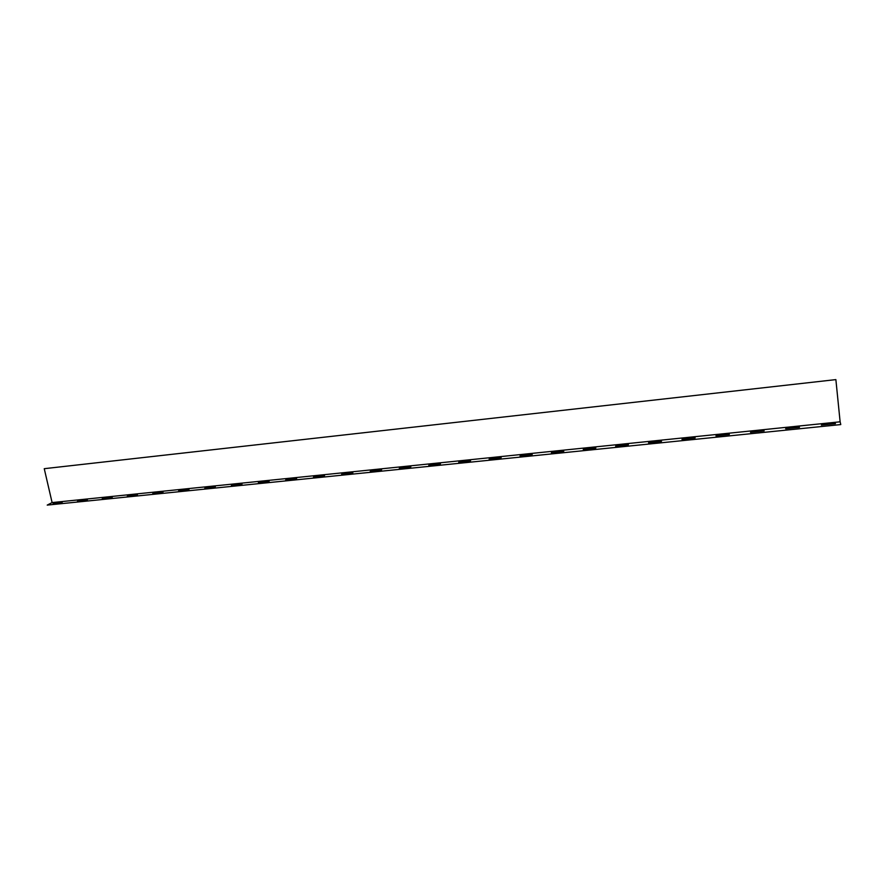 <?xml version="1.0" encoding="UTF-8"?>
<svg xmlns="http://www.w3.org/2000/svg" width="885" height="885" viewBox="0 0 885 885"><rect width="100%" height="100%" fill="white"/><g stroke="black" fill="none" stroke-linecap="round" stroke-linejoin="round"><path stroke-width="1.33" d="M835.86 379.61L44.25 468.685L835.86 379.61M835.882 379.676L840.119 421.802L52.104 502.58L44.25 468.685M47.215 505.103L840.75 424.579L47.215 505.103L52.104 502.58L840.119 421.802L840.717 424.225M77.493 501.242L87.184 499.992M102.24 498.709L112.063 497.459M127.34 496.142L137.286 494.881M152.795 493.542L162.873 492.27M53.089 503.742L62.26 502.226M178.615 490.898L188.837 489.615M204.811 488.221L215.166 486.927M231.383 485.5L241.882 484.206M258.343 482.745L268.985 481.44M285.7 479.935L296.486 478.63M313.467 477.103L324.408 475.776M341.654 474.216L352.739 472.889M370.251 471.285L381.512 469.957M399.301 468.309L410.717 466.981M428.783 465.3L440.365 463.95M458.718 462.224L470.477 460.875M489.128 459.116L501.065 457.766M520.015 455.952L532.117 454.591M551.377 452.744L563.679 451.372M583.248 449.48L595.738 448.109M615.628 446.162L628.317 444.79M648.528 442.788L661.416 441.405M681.97 439.369L695.068 437.975M715.954 435.885L729.273 434.491M750.502 432.345L764.043 430.94M785.637 428.749L799.398 427.344M821.357 425.088L835.363 423.672M79.207 500.49L87.383 499.87L79.274 500.788M103.954 497.967L112.251 497.337L104.021 498.255M129.044 495.401L137.463 494.77L129.099 495.688M154.488 492.79L163.05 492.16L154.543 493.089M180.297 490.146L188.992 489.516L180.352 490.445M206.47 487.469L215.32 486.827L206.537 487.768M233.032 484.759L242.025 484.106L233.098 485.057M259.991 481.993L269.128 481.34L260.046 482.303M287.337 479.194L296.63 478.542L287.393 479.504M315.082 476.362L324.541 475.699L315.148 476.672M343.258 473.475L352.872 472.8L343.314 473.796M371.844 470.555L381.634 469.869L371.899 470.864M400.872 467.579L410.839 466.893L400.927 467.899M430.342 464.57L440.487 463.873L430.398 464.89M460.266 461.505L470.588 460.808L460.322 461.826M490.666 458.397L501.175 457.689L490.71 458.718M521.53 455.233L532.239 454.525L521.575 455.565M552.882 452.025L563.789 451.306L552.926 452.357M584.731 448.772L595.848 448.031L584.786 449.104M617.099 445.465L628.427 444.712L617.144 445.797M649.988 442.091L661.526 441.338L650.033 442.434M683.408 438.672L695.179 437.909L683.452 439.015M717.381 435.199L729.384 434.424L717.425 435.542M751.918 431.67L764.164 430.873L751.951 432.013M787.031 428.074L799.52 427.267L787.064 428.428M822.729 424.424L835.484 423.605L822.762 424.778"/></g></svg>
